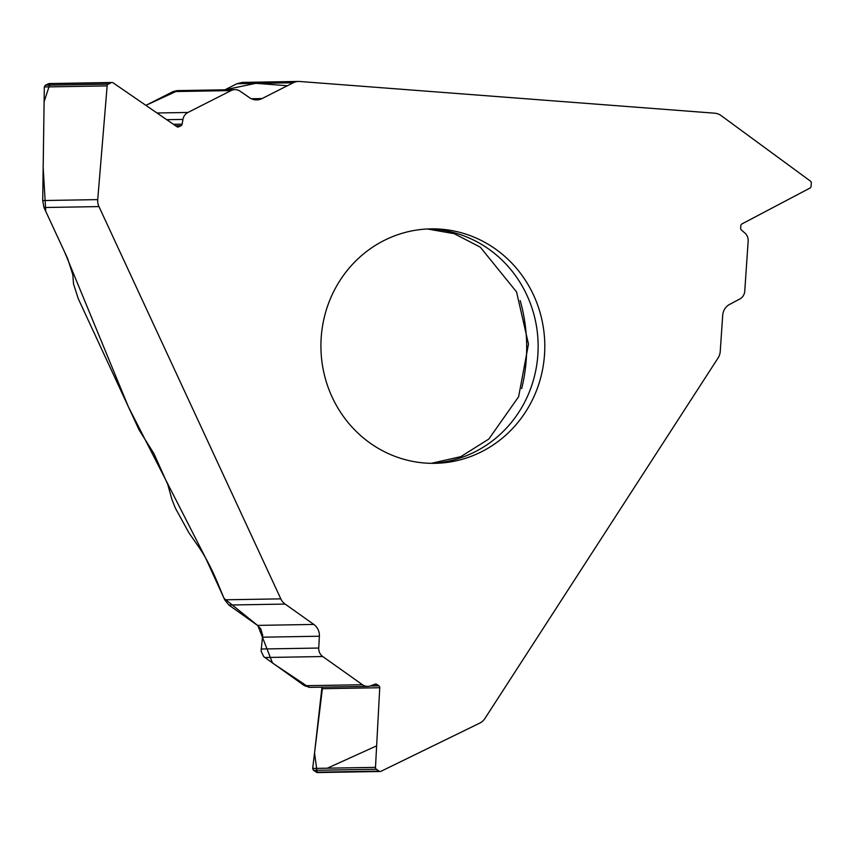 <?xml version="1.0" encoding="UTF-8"?>
<svg xmlns="http://www.w3.org/2000/svg" width="854" height="854" viewBox="0 0 854 854"><rect width="100%" height="100%" fill="white"/><g stroke="black" fill="none" stroke-linecap="round" stroke-linejoin="round"><path stroke-width="1.28" d="M98.968 206.593L280.817 598.857A13.322 12.725 -91 0 0 285.129 604.077L313.802 624.434A13.322 12.725 -91 0 1 319.375 636.23L318.734 648.047A9.597 9.159 89 0 0 322.748 656.534L362.448 684.727A9.597 9.159 89 0 0 370.711 685.815L375.034 684.182A2.135 2.039 -91 0 1 376.87 684.417L378.866 685.837A2.135 2.039 -91 0 1 379.752 687.726L375.482 767.372A2.135 2.039 89 0 0 376.368 769.262L378.995 771.119A2.135 2.039 89 0 0 381.001 771.29L479.756 723.114A13.322 12.725 -91 0 0 484.901 718.524L718.075 357.975A13.322 12.725 -91 0 0 720.232 351.453L722.697 315.297A13.322 12.725 -91 0 1 729.658 304.366L739.735 299.049A9.597 9.159 89 0 0 744.752 291.182L748.157 241.116A9.597 9.159 89 0 0 744.912 233.078L741.4 229.972A2.135 2.039 -91 0 1 740.674 228.189L740.845 225.669A2.135 2.039 -91 0 1 741.955 223.919L809.966 188.083A2.135 2.039 89 0 0 811.076 186.332L811.3 183.023A2.135 2.039 89 0 0 810.435 181.123L721.086 115.568A13.322 12.725 -91 0 0 714.713 113.198L299.679 81.482A13.322 12.725 -91 0 0 298.548 81.44A13.322 12.725 -91 0 0 293.21 82.774L262.071 98.562A13.322 12.725 -91 0 1 256.744 99.897A13.322 12.725 -91 0 1 249.549 97.708L240.091 91.207A9.597 9.159 89 0 0 231.071 90.588L187.965 112.461A9.597 9.159 89 0 0 182.948 119.411L182.148 124.15A2.135 2.039 -91 0 1 181.037 125.698L178.86 126.798A2.135 2.039 -91 0 1 176.863 126.659L113.134 82.849A2.135 2.039 89 0 0 111.127 82.71L108.277 84.162A2.135 2.039 89 0 0 107.145 85.891L97.73 199.612A13.322 12.725 -91 0 0 98.968 206.593L43.981 207.522L67.658 258.602L72.814 274.71L73.529 283.934L78.226 298.612L139.085 429.882L153.944 453.623L167.832 484.666L171.921 499.451L175.262 507.927L188.873 532.725L199.751 548.428C205.472 556.936 211.173 567.857 216.873 581.168L224.677 599.807L280.817 598.857M43.981 207.522L42.7 200.551L97.73 199.612M440.824 229.171A117.244 111.938 89 0 0 430.875 228.872A117.244 111.938 89 0 0 320.933 347.994A117.244 111.938 89 0 0 434.846 463.327A117.244 111.938 89 0 0 533.536 295.025A117.244 111.938 89 0 0 440.824 229.171M111.981 82.496L49.105 83.564L45.369 85.219L44.312 86.959L42.7 200.551M177.002 90.62L173.095 91.57L145.895 105.373L177.813 90.641M293.21 82.774L236.921 83.724L224.944 89.809L255.837 83.318L287.36 85.742M236.921 83.724L242.355 82.4L298.548 81.44M317.186 772.55L314.539 753.014L321.958 687.16L322.385 688.698L312.66 768.44L313.461 770.329L317.293 772.56L380.169 771.493M285.129 604.077L228.851 605.027L257.513 625.395L260.758 628.832L262.669 635.227L261.1 651.132L263.715 656.641L304.462 685.719L309.906 687.363M228.851 605.027L224.677 599.807M521.666 388.623A164.16 156.741 89 0 0 520.182 300.597M181.048 91.442L178.208 90.673M49.991 83.745L44.109 101.754L43.18 167.683L45.753 211.354L64.669 252.154L128.378 406.792L205.6 557.95L224.09 598.398L257.908 625.683L272.511 663.024L308.934 687.331M327.37 768.184L376.635 745.852M431.516 463.338A117.244 111.938 89 0 0 526.886 295.142A117.244 111.938 89 0 0 427.544 228.979M108.277 84.162L45.369 85.219M107.145 85.891L44.312 86.959M111.127 82.71L48.219 83.777M178.86 126.798L177.152 126.83M181.037 125.698L175.593 125.794M182.148 124.15L173.426 124.3M182.948 119.411L166.722 119.688M187.965 112.461L156.976 112.984M231.071 90.588L173.095 91.57M262.071 98.562L251.364 98.744M378.995 771.119L316.087 772.187M376.368 769.262L313.461 770.329M375.482 767.372L312.66 768.44M379.752 687.726L322.385 688.698M378.866 685.837L370.23 685.986M376.87 684.417L374.276 684.46M362.448 684.727L304.462 685.719M322.748 656.534L264.772 657.516M318.734 648.047L261.132 649.019M319.375 636.23L262.573 637.191M313.802 624.434L257.513 625.395M177.088 90.62L234.914 89.638M309.97 687.363L367.743 686.392M427.363 228.989L454.211 233.676L480.354 247.222L516.553 291.929L528.477 344.077L518.634 396.704L488.84 439.031L460.808 456.644L431.323 463.327"/></g></svg>
